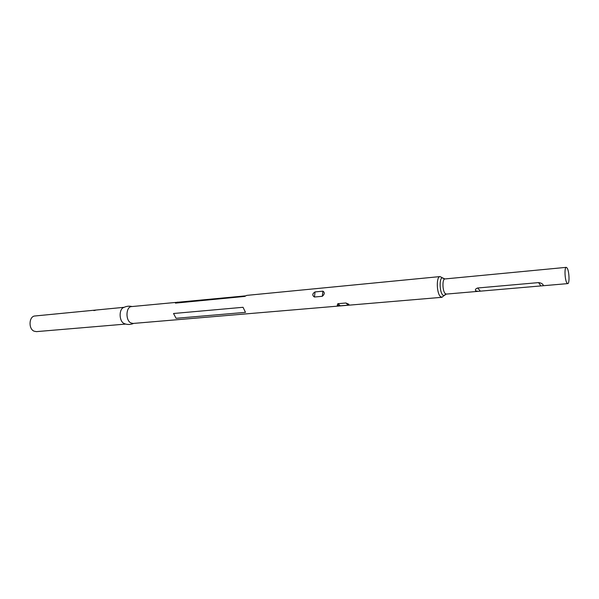 <?xml version="1.0" encoding="UTF-8"?>
<svg xmlns="http://www.w3.org/2000/svg" width="599" height="599" viewBox="0 0 599 599"><rect width="100%" height="100%" fill="white"/><g stroke="black" fill="none" stroke-linecap="round" stroke-linejoin="round"><path stroke-width="0.9" d="M95.436 310.275L93.893 310.589M95.615 310.087L93.796 310.462L95.63 310.215M133.607 323.408C130.949 324.591 128.231 324.793 125.453 324.007L123.941 323.467C118.849 320.937 118.864 308.672 123.941 307.414C126.539 306.141 129.249 305.849 132.072 306.538M125.693 324.074L36.374 331.636L33.948 331.135C28.198 328.634 29.044 316.137 34.952 315.98L124.173 307.302M445.634 294.244L441.935 297.306L133.068 323.453L130.769 322.883C125.296 320.128 125.947 306.673 131.533 306.591L245.38 295.876M348.918 304.292L348.371 305.131L340.307 305.819L337.237 305.288L337.836 303.7L345.923 303.004L348.918 304.292M567.163 268.06C569.252 271.122 569.739 283.821 567.747 283.612L566.894 282.938C564.782 279.988 564.28 267.102 566.272 267.349L567.163 268.06M543.188 284.997L542.799 285.76L478.009 291.361L475.711 290.852C474.962 289.654 475.628 288.696 477.717 287.984L538.583 282.601C540.994 282.93 542.529 283.731 543.188 284.997M566.272 267.349L444.922 278.947L442.332 277.786L444.241 278.924M179.019 302.315L175.447 303.124L244.736 296.423L246.691 295.389L440.048 276.581C436.252 276.379 436.484 292.866 440.347 296.505L441.935 297.306M175.447 303.124L177.544 302.113M176.076 318.301L245.485 312.349L243.037 307.294L173.523 313.502L176.076 318.301L173.523 313.502M322.936 291.174C324.883 292.477 324.673 294.184 322.307 296.295L314.423 297.022C312.079 295.359 312.296 293.66 315.067 291.923L322.936 291.174L322.307 296.295M478.009 291.361L446.3 294.094L443.964 295.704L442.743 295.007C439.501 291.923 439.179 278.063 442.332 277.786L440.048 276.581M446.3 294.094L445.147 293.503C442.354 290.822 442.182 278.797 444.922 278.947M314.423 297.022L315.067 291.923M345.923 303.004L348.371 305.131M337.836 303.7L340.307 305.819M480.308 291.114L477.717 287.984M540.845 285.88L538.583 282.601M567.747 283.612L542.799 285.76"/></g></svg>
